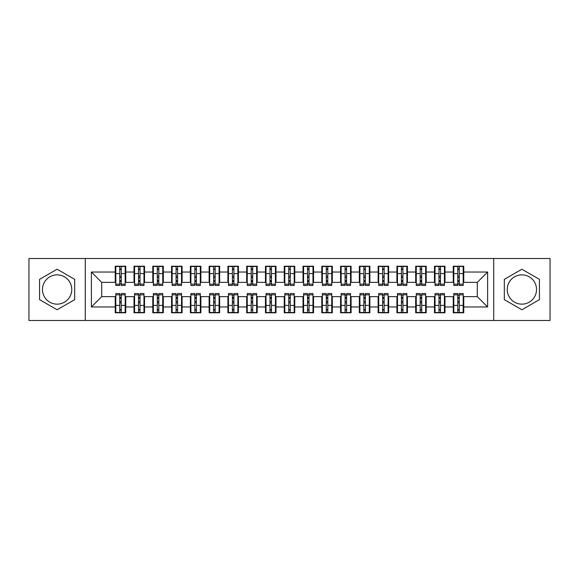 <?xml version="1.0" encoding="UTF-8"?>
<svg xmlns="http://www.w3.org/2000/svg" width="579" height="579" viewBox="0 0 579 579"><rect width="100%" height="100%" fill="white"/><g stroke="black" fill="none" stroke-linecap="round" stroke-linejoin="round"><path stroke-width="0.87" d="M521.882 274.851A14.649 14.649 0 0 0 507.233 289.5A14.649 14.649 0 0 0 521.882 304.149A14.649 14.649 0 0 0 536.53 289.5A14.649 14.649 0 0 0 521.882 274.851M57.118 304.149A14.649 14.649 0 0 1 42.47 289.5A14.649 14.649 0 0 1 57.118 274.851A14.649 14.649 0 0 1 71.767 289.5A14.649 14.649 0 0 1 57.118 304.149M493.713 320.484L550.05 320.484L550.05 258.516L493.713 258.516L493.713 320.484L85.287 320.484L85.287 258.516L28.95 258.516L28.95 320.484L85.287 320.484M457.757 277.573L459.256 277.573L457.757 277.573M459.256 301.427L457.757 301.427L459.256 301.427M438.976 277.573L440.481 277.573L438.976 277.573M440.481 301.427L438.976 301.427L440.481 301.427M420.195 277.573L421.7 277.573L420.195 277.573M421.7 301.427L420.195 301.427L421.7 301.427M401.421 277.573L402.919 277.573L401.421 277.573M402.919 301.427L401.421 301.427L402.919 301.427M382.639 277.573L384.145 277.573L382.639 277.573M384.145 301.427L382.639 301.427L384.145 301.427M363.865 277.573L365.363 277.573L363.865 277.573M365.363 301.427L363.865 301.427L365.363 301.427M345.084 277.573L346.589 277.573L345.084 277.573M346.589 301.427L345.084 301.427L346.589 301.427M326.303 277.573L327.808 277.573L326.303 277.573M327.808 301.427L326.303 301.427L327.808 301.427M307.529 277.573L309.027 277.573L307.529 277.573M309.027 301.427L307.529 301.427L309.027 301.427M288.747 277.573L290.253 277.573L288.747 277.573M290.253 301.427L288.747 301.427L290.253 301.427M269.973 277.573L271.471 277.573L269.973 277.573M271.471 301.427L269.973 301.427L271.471 301.427M251.192 277.573L252.697 277.573L251.192 277.573M252.697 301.427L251.192 301.427L252.697 301.427M232.411 277.573L233.916 277.573L232.411 277.573M233.916 301.427L232.411 301.427L233.916 301.427M213.637 277.573L215.135 277.573L213.637 277.573M215.135 301.427L213.637 301.427L215.135 301.427M194.855 277.573L196.361 277.573L194.855 277.573M196.361 301.427L194.855 301.427L196.361 301.427M176.081 277.573L177.579 277.573L176.081 277.573M177.579 301.427L176.081 301.427L177.579 301.427M157.3 277.573L158.805 277.573L157.3 277.573M158.805 301.427L157.3 301.427L158.805 301.427M138.519 277.573L140.024 277.573L138.519 277.573M140.024 301.427L138.519 301.427L140.024 301.427M493.713 258.516L85.287 258.516M115.8 282.364L101.716 282.364L91.388 272.036L91.388 306.964L115.235 306.964L115.235 312.783L125.752 312.783L125.752 306.964L134.017 306.964L134.017 312.783L144.533 312.783L144.533 306.964L152.791 306.964L152.791 312.783L163.307 312.783L163.307 306.964L171.572 306.964L171.572 312.783L182.088 312.783L182.088 306.964L190.353 306.964L190.353 312.783L200.87 312.783L200.87 306.964L209.128 306.964L209.128 312.783L219.644 312.783L219.644 306.964L227.909 306.964L227.909 312.783L238.425 312.783L238.425 306.964L246.683 306.964L246.683 312.783L257.199 312.783L257.199 306.964L265.464 306.964L265.464 312.783L275.98 312.783L275.98 306.964L284.246 306.964L284.246 312.783L294.754 312.783L294.754 306.964L303.02 306.964L303.02 312.783L313.536 312.783L313.536 306.964L321.801 306.964L321.801 312.783L332.317 312.783L332.317 306.964L340.575 306.964L340.575 312.783L351.091 312.783L351.091 306.964L359.356 306.964L359.356 312.783L369.872 312.783L369.872 306.964L378.13 306.964L378.13 312.783L388.647 312.783L388.647 306.964L396.912 306.964L396.912 312.783L407.428 312.783L407.428 306.964L415.693 306.964L415.693 312.783L426.209 312.783L426.209 306.964L434.467 306.964L434.467 312.783L444.983 312.783L444.983 306.964L453.248 306.964L453.248 312.783L463.765 312.783L463.765 296.636L477.284 296.636L477.284 282.364L463.2 282.364M91.388 272.036L115.235 272.036L115.235 282.364M477.284 282.364L487.612 272.036L463.765 272.036L463.765 266.217L453.248 266.217L453.248 272.036L444.983 272.036L444.983 266.217L434.467 266.217L434.467 272.036L426.209 272.036L426.209 266.217L415.693 266.217L415.693 272.036L407.428 272.036L407.428 266.217L396.912 266.217L396.912 272.036L388.647 272.036L388.647 266.217L378.13 266.217L378.13 272.036L369.872 272.036L369.872 266.217L359.356 266.217L359.356 272.036L351.091 272.036L351.091 266.217L340.575 266.217L340.575 272.036L332.317 272.036L332.317 266.217L321.801 266.217L321.801 272.036L313.536 272.036L313.536 266.217L303.02 266.217L303.02 272.036L294.754 272.036L294.754 266.217L284.246 266.217L284.246 272.036L275.98 272.036L275.98 266.217L265.464 266.217L265.464 272.036L257.199 272.036L257.199 266.217L246.683 266.217L246.683 272.036L238.425 272.036L238.425 266.217L227.909 266.217L227.909 272.036L219.644 272.036L219.644 266.217L209.128 266.217L209.128 272.036L200.87 272.036L200.87 266.217L190.353 266.217L190.353 272.036L182.088 272.036L182.088 266.217L171.572 266.217L171.572 272.036L163.307 272.036L163.307 266.217L152.791 266.217L152.791 272.036L144.533 272.036L144.533 266.217L134.017 266.217L134.017 272.036L125.752 272.036L125.752 266.217L115.235 266.217L115.235 272.036M487.612 272.036L487.612 306.964L463.765 306.964M444.983 306.964L444.983 296.636L453.813 296.636M453.248 306.964L453.248 296.636M463.765 272.036L463.765 282.364M426.209 306.964L426.209 296.636L435.032 296.636M434.467 306.964L434.467 296.636M453.248 272.036L453.248 282.364L444.419 282.364M444.983 272.036L444.983 282.364M407.428 306.964L407.428 296.636L416.258 296.636M415.693 306.964L415.693 296.636M434.467 272.036L434.467 282.364L425.645 282.364M426.209 272.036L426.209 282.364M388.647 306.964L388.647 296.636L397.476 296.636M396.912 306.964L396.912 296.636M415.693 272.036L415.693 282.364L406.863 282.364M407.428 272.036L407.428 282.364M369.872 306.964L369.872 296.636L378.695 296.636M378.13 306.964L378.13 296.636M396.912 272.036L396.912 282.364L388.089 282.364M388.647 272.036L388.647 282.364M351.091 306.964L351.091 296.636L359.921 296.636M359.356 306.964L359.356 296.636M378.13 272.036L378.13 282.364L369.308 282.364M369.872 272.036L369.872 282.364M332.317 306.964L332.317 296.636L341.14 296.636M340.575 306.964L340.575 296.636M359.356 272.036L359.356 282.364L350.527 282.364M351.091 272.036L351.091 282.364M313.536 306.964L313.536 296.636L322.365 296.636M321.801 306.964L321.801 296.636M340.575 272.036L340.575 282.364L331.753 282.364M332.317 272.036L332.317 282.364M294.754 306.964L294.754 296.636L303.584 296.636M303.02 306.964L303.02 296.636M321.801 272.036L321.801 282.364L312.971 282.364M313.536 272.036L313.536 282.364M275.98 306.964L275.98 296.636L284.803 296.636M284.246 306.964L284.246 296.636M303.02 272.036L303.02 282.364L294.197 282.364M294.754 272.036L294.754 282.364M257.199 306.964L257.199 296.636L266.029 296.636M265.464 306.964L265.464 296.636M284.246 272.036L284.246 282.364L275.416 282.364M275.98 272.036L275.98 282.364M238.425 306.964L238.425 296.636L247.247 296.636M246.683 306.964L246.683 296.636M265.464 272.036L265.464 282.364L256.635 282.364M257.199 272.036L257.199 282.364M219.644 306.964L219.644 296.636L228.473 296.636M227.909 306.964L227.909 296.636M246.683 272.036L246.683 282.364L237.86 282.364M238.425 272.036L238.425 282.364M200.87 306.964L200.87 296.636L209.692 296.636M209.128 306.964L209.128 296.636M227.909 272.036L227.909 282.364L219.079 282.364M219.644 272.036L219.644 282.364M182.088 306.964L182.088 296.636L190.911 296.636M190.353 306.964L190.353 296.636M209.128 272.036L209.128 282.364L200.305 282.364M200.87 272.036L200.87 282.364M163.307 306.964L163.307 296.636L172.137 296.636M171.572 306.964L171.572 296.636M190.353 272.036L190.353 282.364L181.524 282.364M182.088 272.036L182.088 282.364M144.533 306.964L144.533 296.636L153.355 296.636M152.791 306.964L152.791 296.636M171.572 272.036L171.572 282.364L162.742 282.364M163.307 272.036L163.307 282.364M125.752 306.964L125.752 296.636L134.581 296.636M134.017 306.964L134.017 296.636M152.791 272.036L152.791 282.364L143.968 282.364M144.533 272.036L144.533 282.364M119.744 277.573L121.243 277.573L119.744 277.573M121.243 301.427L119.744 301.427L121.243 301.427M91.388 306.964L101.716 296.636L115.8 296.636M115.235 306.964L115.235 296.636M134.017 272.036L134.017 282.364L125.187 282.364M125.752 272.036L125.752 282.364M74.677 279.36L57.118 269.228L39.56 279.36L39.56 299.64L57.118 309.772L74.677 299.64L74.677 279.36M504.323 279.36L504.323 299.64L521.882 309.772L539.44 299.64L539.44 279.36L521.882 269.228L504.323 279.36M101.716 282.364L101.716 296.636M453.813 282.364L453.248 282.364M435.032 282.364L434.467 282.364M416.258 282.364L415.693 282.364M397.476 282.364L396.912 282.364M378.695 282.364L378.13 282.364M359.921 282.364L359.356 282.364M341.14 282.364L340.575 282.364M322.365 282.364L321.801 282.364M303.584 282.364L303.02 282.364M284.803 282.364L284.246 282.364M266.029 282.364L265.464 282.364M247.247 282.364L246.683 282.364M228.473 282.364L227.909 282.364M209.692 282.364L209.128 282.364M190.911 282.364L190.353 282.364M172.137 282.364L171.572 282.364M153.355 282.364L152.791 282.364M134.581 282.364L134.017 282.364M125.187 296.636L125.752 296.636M143.968 296.636L144.533 296.636M162.742 296.636L163.307 296.636M181.524 296.636L182.088 296.636M200.305 296.636L200.87 296.636M219.079 296.636L219.644 296.636M237.86 296.636L238.425 296.636M256.635 296.636L257.199 296.636M275.416 296.636L275.98 296.636M294.197 296.636L294.754 296.636M312.971 296.636L313.536 296.636M331.753 296.636L332.317 296.636M350.527 296.636L351.091 296.636M369.308 296.636L369.872 296.636M388.089 296.636L388.647 296.636M406.863 296.636L407.428 296.636M425.645 296.636L426.209 296.636M444.419 296.636L444.983 296.636M463.2 296.636L463.765 296.636M487.612 306.964L477.284 296.636M115.8 266.405L125.187 266.405L115.8 266.405L115.8 285.461L119.744 285.461L119.744 266.478L125.187 266.499L125.187 285.461L121.243 285.461L121.243 266.499M119.744 268.917L121.243 268.917M119.744 283.884L121.243 283.884M121.243 281.524L119.744 281.524M119.744 280.605L121.243 280.605M125.752 275.134L125.187 275.134M125.752 277.573L125.187 277.573M115.8 275.134L115.235 275.134M115.8 277.573L115.235 277.573M125.187 312.595L115.8 312.595L125.187 312.595L125.187 293.539L121.243 293.539L121.243 312.522L115.8 312.501L115.8 293.539L119.744 293.539L119.744 312.501M121.243 310.083L119.744 310.083M121.243 295.116L119.744 295.116M119.744 297.476L121.243 297.476M121.243 298.395L119.744 298.395M115.235 303.866L115.8 303.866M115.235 301.427L115.8 301.427M125.187 303.866L125.752 303.866M125.187 301.427L125.752 301.427M134.581 266.405L143.968 266.405L134.581 266.405L134.581 285.461L138.519 285.461L138.519 266.478L143.968 266.499L143.968 285.461L140.024 285.461L140.024 266.499M138.519 268.917L140.024 268.917M138.519 283.884L140.024 283.884M140.024 281.524L138.519 281.524M138.519 280.605L140.024 280.605M144.533 275.134L143.968 275.134M144.533 277.573L143.968 277.573M134.581 275.134L134.017 275.134M134.581 277.573L134.017 277.573M153.355 266.405L162.742 266.405L153.355 266.405L153.355 285.461L157.3 285.461L157.3 266.478L162.742 266.499L162.742 285.461L158.805 285.461L158.805 266.499M157.3 268.917L158.805 268.917M157.3 283.884L158.805 283.884M158.805 281.524L157.3 281.524M157.3 280.605L158.805 280.605M163.307 275.134L162.742 275.134M163.307 277.573L162.742 277.573M153.355 275.134L152.791 275.134M153.355 277.573L152.791 277.573M172.137 266.405L181.524 266.405L172.137 266.405L172.137 285.461L176.081 285.461L176.081 266.478L181.524 266.499L181.524 285.461L177.579 285.461L177.579 266.499M176.081 268.917L177.579 268.917M176.081 283.884L177.579 283.884M177.579 281.524L176.081 281.524M176.081 280.605L177.579 280.605M182.088 275.134L181.524 275.134M182.088 277.573L181.524 277.573M172.137 275.134L171.572 275.134M172.137 277.573L171.572 277.573M190.911 266.405L200.305 266.405L190.911 266.405L190.911 285.461L194.855 285.461L194.855 266.478L200.305 266.499L200.305 285.461L196.361 285.461L196.361 266.499M194.855 268.917L196.361 268.917M194.855 283.884L196.361 283.884M196.361 281.524L194.855 281.524M194.855 280.605L196.361 280.605M200.87 275.134L200.305 275.134M200.87 277.573L200.305 277.573M190.911 275.134L190.353 275.134M190.911 277.573L190.353 277.573M143.968 312.595L134.581 312.595L143.968 312.595L143.968 293.539L140.024 293.539L140.024 312.522L134.581 312.501L134.581 293.539L138.519 293.539L138.519 312.501M140.024 310.083L138.519 310.083M140.024 295.116L138.519 295.116M138.519 297.476L140.024 297.476M140.024 298.395L138.519 298.395M134.017 303.866L134.581 303.866M134.017 301.427L134.581 301.427M143.968 303.866L144.533 303.866M143.968 301.427L144.533 301.427M162.742 312.595L153.355 312.595L162.742 312.595L162.742 293.539L158.805 293.539L158.805 312.522L153.355 312.501L153.355 293.539L157.3 293.539L157.3 312.501M158.805 310.083L157.3 310.083M158.805 295.116L157.3 295.116M157.3 297.476L158.805 297.476M158.805 298.395L157.3 298.395M152.791 303.866L153.355 303.866M152.791 301.427L153.355 301.427M162.742 303.866L163.307 303.866M162.742 301.427L163.307 301.427M181.524 312.595L172.137 312.595L181.524 312.595L181.524 293.539L177.579 293.539L177.579 312.522L172.137 312.501L172.137 293.539L176.081 293.539L176.081 312.501M177.579 310.083L176.081 310.083M177.579 295.116L176.081 295.116M176.081 297.476L177.579 297.476M177.579 298.395L176.081 298.395M171.572 303.866L172.137 303.866M171.572 301.427L172.137 301.427M181.524 303.866L182.088 303.866M181.524 301.427L182.088 301.427M200.305 312.595L190.911 312.595L200.305 312.595L200.305 293.539L196.361 293.539L196.361 312.522L190.911 312.501L190.911 293.539L194.855 293.539L194.855 312.501M196.361 310.083L194.855 310.083M196.361 295.116L194.855 295.116M194.855 297.476L196.361 297.476M196.361 298.395L194.855 298.395M190.353 303.866L190.911 303.866M190.353 301.427L190.911 301.427M200.305 303.866L200.87 303.866M200.305 301.427L200.87 301.427M209.692 266.405L219.079 266.405L209.692 266.405L209.692 285.461L213.637 285.461L213.637 266.478L219.079 266.499L219.079 285.461L215.135 285.461L215.135 266.499M213.637 268.917L215.135 268.917M213.637 283.884L215.135 283.884M215.135 281.524L213.637 281.524M213.637 280.605L215.135 280.605M219.644 275.134L219.079 275.134M219.644 277.573L219.079 277.573M209.692 275.134L209.128 275.134M209.692 277.573L209.128 277.573M219.079 312.595L209.692 312.595L219.079 312.595L219.079 293.539L215.135 293.539L215.135 312.522L209.692 312.501L209.692 293.539L213.637 293.539L213.637 312.501M215.135 310.083L213.637 310.083M215.135 295.116L213.637 295.116M213.637 297.476L215.135 297.476M215.135 298.395L213.637 298.395M209.128 303.866L209.692 303.866M209.128 301.427L209.692 301.427M219.079 303.866L219.644 303.866M219.079 301.427L219.644 301.427M228.473 266.405L237.86 266.405L228.473 266.405L228.473 285.461L232.411 285.461L232.411 266.478L237.86 266.499L237.86 285.461L233.916 285.461L233.916 266.499M232.411 268.917L233.916 268.917M232.411 283.884L233.916 283.884M233.916 281.524L232.411 281.524M232.411 280.605L233.916 280.605M238.425 275.134L237.86 275.134M238.425 277.573L237.86 277.573M228.473 275.134L227.909 275.134M228.473 277.573L227.909 277.573M247.247 266.405L256.635 266.405L247.247 266.405L247.247 285.461L251.192 285.461L251.192 266.478L256.635 266.499L256.635 285.461L252.697 285.461L252.697 266.499M251.192 268.917L252.697 268.917M251.192 283.884L252.697 283.884M252.697 281.524L251.192 281.524M251.192 280.605L252.697 280.605M257.199 275.134L256.635 275.134M257.199 277.573L256.635 277.573M247.247 275.134L246.683 275.134M247.247 277.573L246.683 277.573M266.029 266.405L275.416 266.405L266.029 266.405L266.029 285.461L269.973 285.461L269.973 266.478L275.416 266.499L275.416 285.461L271.471 285.461L271.471 266.499M269.973 268.917L271.471 268.917M269.973 283.884L271.471 283.884M271.471 281.524L269.973 281.524M269.973 280.605L271.471 280.605M275.98 275.134L275.416 275.134M275.98 277.573L275.416 277.573M266.029 275.134L265.464 275.134M266.029 277.573L265.464 277.573M237.86 312.595L228.473 312.595L237.86 312.595L237.86 293.539L233.916 293.539L233.916 312.522L228.473 312.501L228.473 293.539L232.411 293.539L232.411 312.501M233.916 310.083L232.411 310.083M233.916 295.116L232.411 295.116M232.411 297.476L233.916 297.476M233.916 298.395L232.411 298.395M227.909 303.866L228.473 303.866M227.909 301.427L228.473 301.427M237.86 303.866L238.425 303.866M237.86 301.427L238.425 301.427M256.635 312.595L247.247 312.595L256.635 312.595L256.635 293.539L252.697 293.539L252.697 312.522L247.247 312.501L247.247 293.539L251.192 293.539L251.192 312.501M252.697 310.083L251.192 310.083M252.697 295.116L251.192 295.116M251.192 297.476L252.697 297.476M252.697 298.395L251.192 298.395M246.683 303.866L247.247 303.866M246.683 301.427L247.247 301.427M256.635 303.866L257.199 303.866M256.635 301.427L257.199 301.427M275.416 312.595L266.029 312.595L275.416 312.595L275.416 293.539L271.471 293.539L271.471 312.522L266.029 312.501L266.029 293.539L269.973 293.539L269.973 312.501M271.471 310.083L269.973 310.083M271.471 295.116L269.973 295.116M269.973 297.476L271.471 297.476M271.471 298.395L269.973 298.395M265.464 303.866L266.029 303.866M265.464 301.427L266.029 301.427M275.416 303.866L275.98 303.866M275.416 301.427L275.98 301.427M284.803 266.405L294.197 266.405L284.803 266.405L284.803 285.461L288.747 285.461L288.747 266.478L294.197 266.499L294.197 285.461L290.253 285.461L290.253 266.499M288.747 268.917L290.253 268.917M288.747 283.884L290.253 283.884M290.253 281.524L288.747 281.524M288.747 280.605L290.253 280.605M294.754 275.134L294.197 275.134M294.754 277.573L294.197 277.573M284.803 275.134L284.246 275.134M284.803 277.573L284.246 277.573M294.197 312.595L284.803 312.595L294.197 312.595L294.197 293.539L290.253 293.539L290.253 312.522L284.803 312.501L284.803 293.539L288.747 293.539L288.747 312.501M290.253 310.083L288.747 310.083M290.253 295.116L288.747 295.116M288.747 297.476L290.253 297.476M290.253 298.395L288.747 298.395M284.246 303.866L284.803 303.866M284.246 301.427L284.803 301.427M294.197 303.866L294.754 303.866M294.197 301.427L294.754 301.427M303.584 266.405L312.971 266.405L303.584 266.405L303.584 285.461L307.529 285.461L307.529 266.478L312.971 266.499L312.971 285.461L309.027 285.461L309.027 266.499M307.529 268.917L309.027 268.917M307.529 283.884L309.027 283.884M309.027 281.524L307.529 281.524M307.529 280.605L309.027 280.605M313.536 275.134L312.971 275.134M313.536 277.573L312.971 277.573M303.584 275.134L303.02 275.134M303.584 277.573L303.02 277.573M312.971 312.595L303.584 312.595L312.971 312.595L312.971 293.539L309.027 293.539L309.027 312.522L303.584 312.501L303.584 293.539L307.529 293.539L307.529 312.501M309.027 310.083L307.529 310.083M309.027 295.116L307.529 295.116M307.529 297.476L309.027 297.476M309.027 298.395L307.529 298.395M303.02 303.866L303.584 303.866M303.02 301.427L303.584 301.427M312.971 303.866L313.536 303.866M312.971 301.427L313.536 301.427M322.365 266.405L331.753 266.405L322.365 266.405L322.365 285.461L326.303 285.461L326.303 266.478L331.753 266.499L331.753 285.461L327.808 285.461L327.808 266.499M326.303 268.917L327.808 268.917M326.303 283.884L327.808 283.884M327.808 281.524L326.303 281.524M326.303 280.605L327.808 280.605M332.317 275.134L331.753 275.134M332.317 277.573L331.753 277.573M322.365 275.134L321.801 275.134M322.365 277.573L321.801 277.573M331.753 312.595L322.365 312.595L331.753 312.595L331.753 293.539L327.808 293.539L327.808 312.522L322.365 312.501L322.365 293.539L326.303 293.539L326.303 312.501M327.808 310.083L326.303 310.083M327.808 295.116L326.303 295.116M326.303 297.476L327.808 297.476M327.808 298.395L326.303 298.395M321.801 303.866L322.365 303.866M321.801 301.427L322.365 301.427M331.753 303.866L332.317 303.866M331.753 301.427L332.317 301.427M341.14 266.405L350.527 266.405L341.14 266.405L341.14 285.461L345.084 285.461L345.084 266.478L350.527 266.499L350.527 285.461L346.589 285.461L346.589 266.499M345.084 268.917L346.589 268.917M345.084 283.884L346.589 283.884M346.589 281.524L345.084 281.524M345.084 280.605L346.589 280.605M351.091 275.134L350.527 275.134M351.091 277.573L350.527 277.573M341.14 275.134L340.575 275.134M341.14 277.573L340.575 277.573M350.527 312.595L341.14 312.595L350.527 312.595L350.527 293.539L346.589 293.539L346.589 312.522L341.14 312.501L341.14 293.539L345.084 293.539L345.084 312.501M346.589 310.083L345.084 310.083M346.589 295.116L345.084 295.116M345.084 297.476L346.589 297.476M346.589 298.395L345.084 298.395M340.575 303.866L341.14 303.866M340.575 301.427L341.14 301.427M350.527 303.866L351.091 303.866M350.527 301.427L351.091 301.427M359.921 266.405L369.308 266.405L359.921 266.405L359.921 285.461L363.865 285.461L363.865 266.478L369.308 266.499L369.308 285.461L365.363 285.461L365.363 266.499M363.865 268.917L365.363 268.917M363.865 283.884L365.363 283.884M365.363 281.524L363.865 281.524M363.865 280.605L365.363 280.605M369.872 275.134L369.308 275.134M369.872 277.573L369.308 277.573M359.921 275.134L359.356 275.134M359.921 277.573L359.356 277.573M369.308 312.595L359.921 312.595L369.308 312.595L369.308 293.539L365.363 293.539L365.363 312.522L359.921 312.501L359.921 293.539L363.865 293.539L363.865 312.501M365.363 310.083L363.865 310.083M365.363 295.116L363.865 295.116M363.865 297.476L365.363 297.476M365.363 298.395L363.865 298.395M359.356 303.866L359.921 303.866M359.356 301.427L359.921 301.427M369.308 303.866L369.872 303.866M369.308 301.427L369.872 301.427M378.695 266.405L388.089 266.405L378.695 266.405L378.695 285.461L382.639 285.461L382.639 266.478L388.089 266.499L388.089 285.461L384.145 285.461L384.145 266.499M382.639 268.917L384.145 268.917M382.639 283.884L384.145 283.884M384.145 281.524L382.639 281.524M382.639 280.605L384.145 280.605M388.647 275.134L388.089 275.134M388.647 277.573L388.089 277.573M378.695 275.134L378.13 275.134M378.695 277.573L378.13 277.573M388.089 312.595L378.695 312.595L388.089 312.595L388.089 293.539L384.145 293.539L384.145 312.522L378.695 312.501L378.695 293.539L382.639 293.539L382.639 312.501M384.145 310.083L382.639 310.083M384.145 295.116L382.639 295.116M382.639 297.476L384.145 297.476M384.145 298.395L382.639 298.395M378.13 303.866L378.695 303.866M378.13 301.427L378.695 301.427M388.089 303.866L388.647 303.866M388.089 301.427L388.647 301.427M397.476 266.405L406.863 266.405L397.476 266.405L397.476 285.461L401.421 285.461L401.421 266.478L406.863 266.499L406.863 285.461L402.919 285.461L402.919 266.499M401.421 268.917L402.919 268.917M401.421 283.884L402.919 283.884M402.919 281.524L401.421 281.524M401.421 280.605L402.919 280.605M407.428 275.134L406.863 275.134M407.428 277.573L406.863 277.573M397.476 275.134L396.912 275.134M397.476 277.573L396.912 277.573M406.863 312.595L397.476 312.595L406.863 312.595L406.863 293.539L402.919 293.539L402.919 312.522L397.476 312.501L397.476 293.539L401.421 293.539L401.421 312.501M402.919 310.083L401.421 310.083M402.919 295.116L401.421 295.116M401.421 297.476L402.919 297.476M402.919 298.395L401.421 298.395M396.912 303.866L397.476 303.866M396.912 301.427L397.476 301.427M406.863 303.866L407.428 303.866M406.863 301.427L407.428 301.427M416.258 266.405L425.645 266.405L416.258 266.405L416.258 285.461L420.195 285.461L420.195 266.478L425.645 266.499L425.645 285.461L421.7 285.461L421.7 266.499M420.195 268.917L421.7 268.917M420.195 283.884L421.7 283.884M421.7 281.524L420.195 281.524M420.195 280.605L421.7 280.605M426.209 275.134L425.645 275.134M426.209 277.573L425.645 277.573M416.258 275.134L415.693 275.134M416.258 277.573L415.693 277.573M425.645 312.595L416.258 312.595L425.645 312.595L425.645 293.539L421.7 293.539L421.7 312.522L416.258 312.501L416.258 293.539L420.195 293.539L420.195 312.501M421.7 310.083L420.195 310.083M421.7 295.116L420.195 295.116M420.195 297.476L421.7 297.476M421.7 298.395L420.195 298.395M415.693 303.866L416.258 303.866M415.693 301.427L416.258 301.427M425.645 303.866L426.209 303.866M425.645 301.427L426.209 301.427M435.032 266.405L444.419 266.405L435.032 266.405L435.032 285.461L438.976 285.461L438.976 266.478L444.419 266.499L444.419 285.461L440.481 285.461L440.481 266.499M438.976 268.917L440.481 268.917M438.976 283.884L440.481 283.884M440.481 281.524L438.976 281.524M438.976 280.605L440.481 280.605M444.983 275.134L444.419 275.134M444.983 277.573L444.419 277.573M435.032 275.134L434.467 275.134M435.032 277.573L434.467 277.573M444.419 312.595L435.032 312.595L444.419 312.595L444.419 293.539L440.481 293.539L440.481 312.522L435.032 312.501L435.032 293.539L438.976 293.539L438.976 312.501M440.481 310.083L438.976 310.083M440.481 295.116L438.976 295.116M438.976 297.476L440.481 297.476M440.481 298.395L438.976 298.395M434.467 303.866L435.032 303.866M434.467 301.427L435.032 301.427M444.419 303.866L444.983 303.866M444.419 301.427L444.983 301.427M453.813 266.405L463.2 266.405L453.813 266.405L453.813 285.461L457.757 285.461L457.757 266.478L463.2 266.499L463.2 285.461L459.256 285.461L459.256 266.499M457.757 268.917L459.256 268.917M457.757 283.884L459.256 283.884M459.256 281.524L457.757 281.524M457.757 280.605L459.256 280.605M463.765 275.134L463.2 275.134M463.765 277.573L463.2 277.573M453.813 275.134L453.248 275.134M453.813 277.573L453.248 277.573M463.2 312.595L453.813 312.595L463.2 312.595L463.2 293.539L459.256 293.539L459.256 312.522L453.813 312.501L453.813 293.539L457.757 293.539L457.757 312.501M459.256 310.083L457.757 310.083M459.256 295.116L457.757 295.116M457.757 297.476L459.256 297.476M459.256 298.395L457.757 298.395M453.248 303.866L453.813 303.866M453.248 301.427L453.813 301.427M463.2 303.866L463.765 303.866M463.2 301.427L463.765 301.427M115.8 266.499L119.744 266.499M121.243 284.173L125.187 284.173M121.243 273.599L125.187 273.599M115.8 284.173L119.744 284.173M115.8 273.599L119.744 273.599M119.744 276.147L121.243 276.147M119.744 269.409L121.243 269.409M125.187 312.501L121.243 312.501M119.744 294.827L115.8 294.827M119.744 305.401L115.8 305.401M125.187 294.827L121.243 294.827M125.187 305.401L121.243 305.401M121.243 302.853L119.744 302.853M121.243 309.591L119.744 309.591M134.581 266.499L138.519 266.499M140.024 284.173L143.968 284.173M140.024 273.599L143.968 273.599M134.581 284.173L138.519 284.173M134.581 273.599L138.519 273.599M138.519 276.147L140.024 276.147M138.519 269.409L140.024 269.409M153.355 266.499L157.3 266.499M158.805 284.173L162.742 284.173M158.805 273.599L162.742 273.599M153.355 284.173L157.3 284.173M153.355 273.599L157.3 273.599M157.3 276.147L158.805 276.147M157.3 269.409L158.805 269.409M172.137 266.499L176.081 266.499M177.579 284.173L181.524 284.173M177.579 273.599L181.524 273.599M172.137 284.173L176.081 284.173M172.137 273.599L176.081 273.599M176.081 276.147L177.579 276.147M176.081 269.409L177.579 269.409M190.911 266.499L194.855 266.499M196.361 284.173L200.305 284.173M196.361 273.599L200.305 273.599M190.911 284.173L194.855 284.173M190.911 273.599L194.855 273.599M194.855 276.147L196.361 276.147M194.855 269.409L196.361 269.409M143.968 312.501L140.024 312.501M138.519 294.827L134.581 294.827M138.519 305.401L134.581 305.401M143.968 294.827L140.024 294.827M143.968 305.401L140.024 305.401M140.024 302.853L138.519 302.853M140.024 309.591L138.519 309.591M162.742 312.501L158.805 312.501M157.3 294.827L153.355 294.827M157.3 305.401L153.355 305.401M162.742 294.827L158.805 294.827M162.742 305.401L158.805 305.401M158.805 302.853L157.3 302.853M158.805 309.591L157.3 309.591M181.524 312.501L177.579 312.501M176.081 294.827L172.137 294.827M176.081 305.401L172.137 305.401M181.524 294.827L177.579 294.827M181.524 305.401L177.579 305.401M177.579 302.853L176.081 302.853M177.579 309.591L176.081 309.591M200.305 312.501L196.361 312.501M194.855 294.827L190.911 294.827M194.855 305.401L190.911 305.401M200.305 294.827L196.361 294.827M200.305 305.401L196.361 305.401M196.361 302.853L194.855 302.853M196.361 309.591L194.855 309.591M209.692 266.499L213.637 266.499M215.135 284.173L219.079 284.173M215.135 273.599L219.079 273.599M209.692 284.173L213.637 284.173M209.692 273.599L213.637 273.599M213.637 276.147L215.135 276.147M213.637 269.409L215.135 269.409M219.079 312.501L215.135 312.501M213.637 294.827L209.692 294.827M213.637 305.401L209.692 305.401M219.079 294.827L215.135 294.827M219.079 305.401L215.135 305.401M215.135 302.853L213.637 302.853M215.135 309.591L213.637 309.591M228.473 266.499L232.411 266.499M233.916 284.173L237.86 284.173M233.916 273.599L237.86 273.599M228.473 284.173L232.411 284.173M228.473 273.599L232.411 273.599M232.411 276.147L233.916 276.147M232.411 269.409L233.916 269.409M247.247 266.499L251.192 266.499M252.697 284.173L256.635 284.173M252.697 273.599L256.635 273.599M247.247 284.173L251.192 284.173M247.247 273.599L251.192 273.599M251.192 276.147L252.697 276.147M251.192 269.409L252.697 269.409M266.029 266.499L269.973 266.499M271.471 284.173L275.416 284.173M271.471 273.599L275.416 273.599M266.029 284.173L269.973 284.173M266.029 273.599L269.973 273.599M269.973 276.147L271.471 276.147M269.973 269.409L271.471 269.409M237.86 312.501L233.916 312.501M232.411 294.827L228.473 294.827M232.411 305.401L228.473 305.401M237.86 294.827L233.916 294.827M237.86 305.401L233.916 305.401M233.916 302.853L232.411 302.853M233.916 309.591L232.411 309.591M256.635 312.501L252.697 312.501M251.192 294.827L247.247 294.827M251.192 305.401L247.247 305.401M256.635 294.827L252.697 294.827M256.635 305.401L252.697 305.401M252.697 302.853L251.192 302.853M252.697 309.591L251.192 309.591M275.416 312.501L271.471 312.501M269.973 294.827L266.029 294.827M269.973 305.401L266.029 305.401M275.416 294.827L271.471 294.827M275.416 305.401L271.471 305.401M271.471 302.853L269.973 302.853M271.471 309.591L269.973 309.591M284.803 266.499L288.747 266.499M290.253 284.173L294.197 284.173M290.253 273.599L294.197 273.599M284.803 284.173L288.747 284.173M284.803 273.599L288.747 273.599M288.747 276.147L290.253 276.147M288.747 269.409L290.253 269.409M294.197 312.501L290.253 312.501M288.747 294.827L284.803 294.827M288.747 305.401L284.803 305.401M294.197 294.827L290.253 294.827M294.197 305.401L290.253 305.401M290.253 302.853L288.747 302.853M290.253 309.591L288.747 309.591M303.584 266.499L307.529 266.499M309.027 284.173L312.971 284.173M309.027 273.599L312.971 273.599M303.584 284.173L307.529 284.173M303.584 273.599L307.529 273.599M307.529 276.147L309.027 276.147M307.529 269.409L309.027 269.409M312.971 312.501L309.027 312.501M307.529 294.827L303.584 294.827M307.529 305.401L303.584 305.401M312.971 294.827L309.027 294.827M312.971 305.401L309.027 305.401M309.027 302.853L307.529 302.853M309.027 309.591L307.529 309.591M322.365 266.499L326.303 266.499M327.808 284.173L331.753 284.173M327.808 273.599L331.753 273.599M322.365 284.173L326.303 284.173M322.365 273.599L326.303 273.599M326.303 276.147L327.808 276.147M326.303 269.409L327.808 269.409M331.753 312.501L327.808 312.501M326.303 294.827L322.365 294.827M326.303 305.401L322.365 305.401M331.753 294.827L327.808 294.827M331.753 305.401L327.808 305.401M327.808 302.853L326.303 302.853M327.808 309.591L326.303 309.591M341.14 266.499L345.084 266.499M346.589 284.173L350.527 284.173M346.589 273.599L350.527 273.599M341.14 284.173L345.084 284.173M341.14 273.599L345.084 273.599M345.084 276.147L346.589 276.147M345.084 269.409L346.589 269.409M350.527 312.501L346.589 312.501M345.084 294.827L341.14 294.827M345.084 305.401L341.14 305.401M350.527 294.827L346.589 294.827M350.527 305.401L346.589 305.401M346.589 302.853L345.084 302.853M346.589 309.591L345.084 309.591M359.921 266.499L363.865 266.499M365.363 284.173L369.308 284.173M365.363 273.599L369.308 273.599M359.921 284.173L363.865 284.173M359.921 273.599L363.865 273.599M363.865 276.147L365.363 276.147M363.865 269.409L365.363 269.409M369.308 312.501L365.363 312.501M363.865 294.827L359.921 294.827M363.865 305.401L359.921 305.401M369.308 294.827L365.363 294.827M369.308 305.401L365.363 305.401M365.363 302.853L363.865 302.853M365.363 309.591L363.865 309.591M378.695 266.499L382.639 266.499M384.145 284.173L388.089 284.173M384.145 273.599L388.089 273.599M378.695 284.173L382.639 284.173M378.695 273.599L382.639 273.599M382.639 276.147L384.145 276.147M382.639 269.409L384.145 269.409M388.089 312.501L384.145 312.501M382.639 294.827L378.695 294.827M382.639 305.401L378.695 305.401M388.089 294.827L384.145 294.827M388.089 305.401L384.145 305.401M384.145 302.853L382.639 302.853M384.145 309.591L382.639 309.591M397.476 266.499L401.421 266.499M402.919 284.173L406.863 284.173M402.919 273.599L406.863 273.599M397.476 284.173L401.421 284.173M397.476 273.599L401.421 273.599M401.421 276.147L402.919 276.147M401.421 269.409L402.919 269.409M406.863 312.501L402.919 312.501M401.421 294.827L397.476 294.827M401.421 305.401L397.476 305.401M406.863 294.827L402.919 294.827M406.863 305.401L402.919 305.401M402.919 302.853L401.421 302.853M402.919 309.591L401.421 309.591M416.258 266.499L420.195 266.499M421.7 284.173L425.645 284.173M421.7 273.599L425.645 273.599M416.258 284.173L420.195 284.173M416.258 273.599L420.195 273.599M420.195 276.147L421.7 276.147M420.195 269.409L421.7 269.409M425.645 312.501L421.7 312.501M420.195 294.827L416.258 294.827M420.195 305.401L416.258 305.401M425.645 294.827L421.7 294.827M425.645 305.401L421.7 305.401M421.7 302.853L420.195 302.853M421.7 309.591L420.195 309.591M435.032 266.499L438.976 266.499M440.481 284.173L444.419 284.173M440.481 273.599L444.419 273.599M435.032 284.173L438.976 284.173M435.032 273.599L438.976 273.599M438.976 276.147L440.481 276.147M438.976 269.409L440.481 269.409M444.419 312.501L440.481 312.501M438.976 294.827L435.032 294.827M438.976 305.401L435.032 305.401M444.419 294.827L440.481 294.827M444.419 305.401L440.481 305.401M440.481 302.853L438.976 302.853M440.481 309.591L438.976 309.591M453.813 266.499L457.757 266.499M459.256 284.173L463.2 284.173M459.256 273.599L463.2 273.599M453.813 284.173L457.757 284.173M453.813 273.599L457.757 273.599M457.757 276.147L459.256 276.147M457.757 269.409L459.256 269.409M463.2 312.501L459.256 312.501M457.757 294.827L453.813 294.827M457.757 305.401L453.813 305.401M463.2 294.827L459.256 294.827M463.2 305.401L459.256 305.401M459.256 302.853L457.757 302.853M459.256 309.591L457.757 309.591"/></g></svg>

